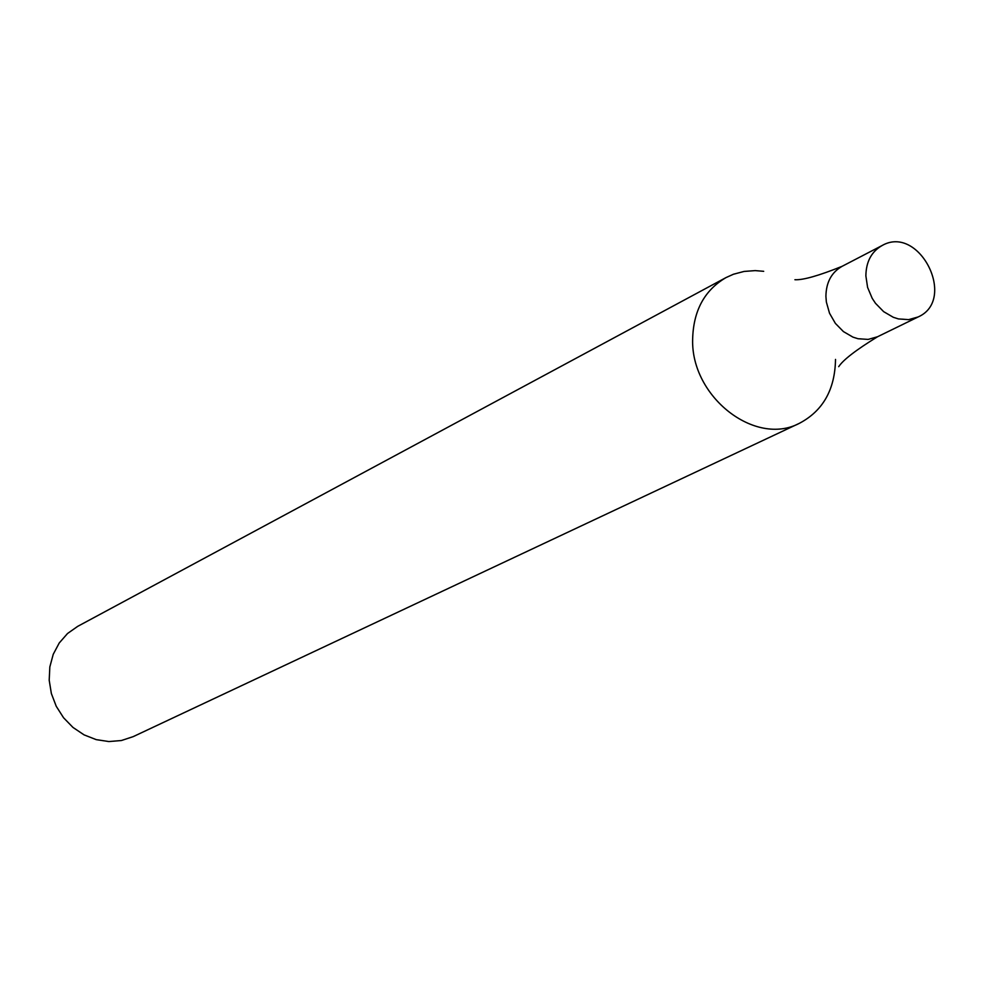 <?xml version="1.0" encoding="UTF-8"?>
<svg xmlns="http://www.w3.org/2000/svg" width="984" height="984" viewBox="0 0 984 984"><rect width="100%" height="100%" fill="white"/><g stroke="black" fill="none" stroke-linecap="round" stroke-linejoin="round"><path stroke-width="1.48" d="M725.995 277.599L77.687 626.365L67.515 633.524L59.237 642.982L53.234 654.298L49.84 666.906L49.2 680.215L51.365 693.548L56.236 706.278L63.566 717.766L72.988 727.447L84.058 734.864L96.223 739.636L108.88 741.555L121.413 740.521L133.221 736.622L799.389 423.317C755.183 446.822 691.051 396.872 692.638 339.455C693.302 310.858 704.421 290.243 725.995 277.599L733.474 274.228L744.089 271.436L755.208 270.612L763.695 271.313M835.514 359.418C834.998 389.59 822.956 410.894 799.389 423.317M825.908 296.332C826.13 282.359 831.517 272.359 842.058 266.344C831.517 272.359 826.13 282.359 825.908 296.332L826.363 302.026L829.524 313.232L835.379 323.392L843.436 331.596L852.956 337.131L858.011 338.73L868.122 339.418L877.519 336.762L868.122 339.418L858.011 338.73L852.956 337.131L843.436 331.596L835.379 323.392L829.524 313.232L826.363 302.026L825.908 296.332M865.871 275.889C866.068 261.719 871.492 251.597 882.119 245.52C919.327 224.131 957.432 299.8 918.097 316.971L908.613 319.64L898.392 318.914L893.288 317.279L883.657 311.657L875.502 303.318L872.218 298.361L867.593 287.402L865.871 275.889M794.924 279.727C803.03 280.182 818.737 275.729 842.058 266.344L882.119 245.52M838.712 366.663C843.165 359.886 856.105 349.91 877.519 336.762L918.097 316.971"/></g></svg>
